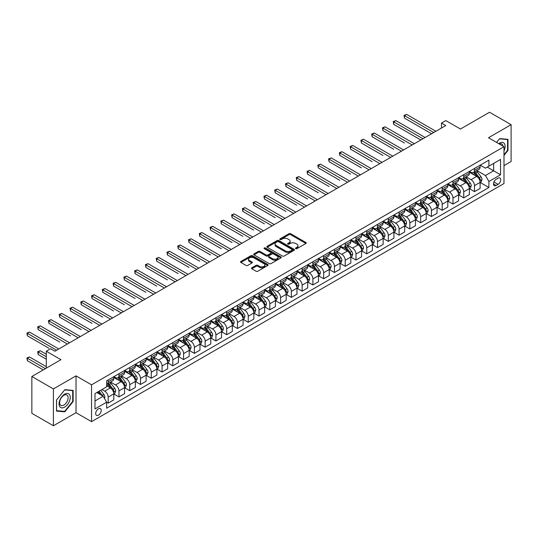 <?xml version="1.0" encoding="UTF-8"?>
<svg xmlns="http://www.w3.org/2000/svg" width="538" height="538" viewBox="0 0 538 538"><rect width="100%" height="100%" fill="white"/><g stroke="black" fill="none" stroke-linecap="round" stroke-linejoin="round"><path stroke-width="0.81" d="M295.725 248.664A0.841 0.484 0 0 0 296.909 248.664L305.9 243.472A1.197 0.693 0 0 0 306.25 242.981A1.197 0.693 0 0 0 305.9 242.497L290.668 233.7A1.197 0.693 0 0 0 288.973 233.7L279.989 238.892A0.841 0.484 0 0 0 279.74 239.235A0.841 0.484 0 0 0 279.989 239.578A0.841 0.484 0 0 0 281.172 239.578L282.336 238.906A3.827 2.213 0 0 1 287.749 238.906L289.02 239.639A3.827 2.213 0 0 1 290.137 241.199A3.827 2.213 0 0 1 289.02 242.759L287.857 243.432A0.841 0.484 0 0 0 287.608 243.775A0.841 0.484 0 0 0 287.857 244.118A0.841 0.484 0 0 0 289.041 244.118L290.204 243.445A3.827 2.213 0 0 1 295.618 243.445L296.889 244.178A3.827 2.213 0 0 1 298.005 245.745A3.827 2.213 0 0 1 296.889 247.305L295.725 247.978A0.841 0.484 0 0 0 295.476 248.321A0.841 0.484 0 0 0 295.725 248.664L295.725 247.978M98.441 415.181A3.9 2.253 120 0 0 100.989 411.745A3.9 2.253 120 0 0 100.391 408.618A3.9 2.253 120 0 0 98.441 408.813A3.9 2.253 120 0 0 95.892 412.249A3.9 2.253 120 0 0 96.49 415.376A3.9 2.253 120 0 0 98.441 415.181M251.831 267.796A1.197 0.693 0 0 0 251.481 268.287A1.197 0.693 0 0 0 251.831 268.771L256.108 271.239A1.197 0.693 0 0 0 257.796 271.239L267.783 265.476A1.197 0.693 0 0 0 268.132 264.985A1.197 0.693 0 0 0 267.783 264.501L252.551 255.705A1.197 0.693 0 0 0 250.863 255.705L240.876 261.468A1.197 0.693 0 0 0 240.526 261.959A1.197 0.693 0 0 0 240.876 262.45L246.041 265.429A1.197 0.693 0 0 0 247.729 265.429L252.006 262.961A1.197 0.693 0 0 0 252.356 262.47A1.197 0.693 0 0 0 252.006 261.986L249.444 260.506A3.201 1.849 0 0 1 248.509 259.202A3.201 1.849 0 0 1 250.479 257.494A3.201 1.849 0 0 1 253.97 257.89L263.997 263.681A3.201 1.849 0 0 1 264.931 264.985A3.201 1.849 0 0 1 262.954 266.693A3.201 1.849 0 0 1 259.471 266.297L257.796 265.328A1.197 0.693 0 0 0 256.108 265.328L251.831 267.796L251.831 268.771M503.992 165.617L511.1 161.508L511.1 124.681L489.553 112.24L460.461 129.039L445.807 120.579L441.496 123.067L445.807 125.556L54.916 351.233L50.606 348.745L46.295 351.233L46.295 368.153M53.403 388.934L53.403 425.76L76.033 412.693L76.033 375.867L53.403 388.934L31.856 376.492L60.949 359.693L46.295 351.233M76.033 375.867L91.547 384.825L503.992 146.706L503.992 183.532L91.547 421.651L91.547 384.825M511.1 124.681L488.477 137.748L503.992 146.706M282.416 256.048A1.197 0.693 0 0 0 284.111 256.048L294.098 250.284A1.197 0.693 0 0 0 294.447 249.793A1.197 0.693 0 0 0 294.098 249.309L278.866 240.513A1.197 0.693 0 0 0 277.171 240.513L267.191 246.276A1.197 0.693 0 0 0 266.841 246.767A1.197 0.693 0 0 0 267.191 247.258L282.416 256.048M264.609 248.838A0.841 0.484 0 0 1 265.456 248.959L265.456 247.964L280.937 256.902A1.197 0.693 0 0 1 281.287 257.393A1.197 0.693 0 0 1 280.937 257.884L270.957 263.647A1.197 0.693 0 0 1 269.262 263.647L254.03 254.851L254.03 253.875A1.197 0.693 0 0 0 253.68 254.366A1.197 0.693 0 0 0 254.03 254.851M254.03 253.875L258.307 251.407A1.197 0.693 0 0 1 259.995 251.407L266.175 254.972A1.197 0.693 0 0 0 267.863 254.972L270.701 253.337A1.197 0.693 0 0 0 271.051 252.847A1.197 0.693 0 0 0 270.701 252.362L264.272 248.65A0.841 0.484 0 0 1 264.024 248.307A0.841 0.484 0 0 1 264.541 247.857A0.841 0.484 0 0 1 265.456 247.964M53.403 425.76L31.856 413.319L31.856 376.492M498.04 178.206L496.144 179.302A3.779 2.179 120 0 0 493.676 182.631A3.779 2.179 120 0 0 494.254 185.657A3.779 2.179 120 0 0 496.144 185.469L498.04 184.379A3.779 2.179 120 0 0 500.508 181.044A3.779 2.179 120 0 0 499.93 178.017A3.779 2.179 120 0 0 498.04 178.206M480.239 165.139L485.458 168.152L488.907 166.161L488.907 160.142L106.632 380.843L106.632 386.869L94.997 393.587L94.997 408.914L106.632 402.195L106.632 408.214L488.907 187.513L488.907 181.488L485.458 175.516L476.883 170.573M488.907 166.161L500.542 159.443L500.542 174.769L488.907 181.488M76.033 412.693L91.547 421.651M441.496 123.067L441.496 128.044M487.267 167.11L493.649 170.788L493.649 163.424L500.542 159.443M485.458 175.516L493.649 170.788L500.542 174.769M94.997 400.951L103.182 396.224L96.806 392.538M106.632 402.242L108.185 403.137L108.185 397.118A4.876 2.818 -120 0 0 104.735 391.146L101.978 389.552M108.185 403.137L113.787 399.902L113.787 393.883A4.876 2.818 -120 0 0 110.337 387.911L106.632 385.773M113.915 394.011L118.959 396.916L118.959 390.897A4.876 2.818 -120 0 0 115.509 384.926L110.559 382.067M118.959 396.916L124.56 393.681L124.56 387.663A4.876 2.818 -120 0 0 121.111 381.691L113.787 377.461M124.688 387.79L129.732 390.696L129.732 384.677A4.876 2.818 -120 0 0 126.282 378.705L121.332 375.847M129.732 390.696L135.334 387.461L135.334 381.442A4.876 2.818 -120 0 0 131.884 375.47L124.56 371.24M135.462 381.57L140.505 384.475L140.505 378.456A4.876 2.818 -120 0 0 137.055 372.484L132.106 369.626M140.505 384.475L146.107 381.24L146.107 375.221A4.876 2.818 -120 0 0 142.657 369.25L135.334 365.02M146.235 375.349L151.279 378.254L151.279 372.235A4.876 2.818 -120 0 0 147.829 366.264L142.879 363.406M151.279 378.254L156.881 375.02L156.881 369.001A4.876 2.818 -120 0 0 153.431 363.029L146.107 358.799M157.009 369.129L162.052 372.034L162.052 366.015A4.876 2.818 -120 0 0 158.609 360.043L153.653 357.185M162.052 372.034L167.654 368.799L167.654 362.78A4.876 2.818 -120 0 0 164.211 356.808L156.881 352.578M167.789 362.908L172.826 365.813L172.826 359.794A4.876 2.818 -120 0 0 169.383 353.822L164.433 350.964M172.826 365.813L178.428 362.585L178.428 356.56A4.876 2.818 -120 0 0 174.984 350.588L167.654 346.358M178.562 356.687L183.599 359.599L183.599 353.574A4.876 2.818 -120 0 0 180.156 347.602L175.206 344.744M183.599 359.599L189.208 356.364L189.208 350.339A4.876 2.818 -120 0 0 185.758 344.367L178.428 340.137M189.336 350.467L194.379 353.379L194.379 347.353A4.876 2.818 -120 0 0 190.929 341.381L185.98 338.523M194.379 353.379L199.981 350.144L199.981 344.118A4.876 2.818 -120 0 0 196.531 338.146L189.208 333.916M200.109 344.246L205.153 347.158L205.153 341.132A4.876 2.818 -120 0 0 201.703 335.161L196.753 332.302M205.153 347.158L210.755 343.923L210.755 337.898A4.876 2.818 -120 0 0 207.305 331.926L199.981 327.696M210.883 338.025L215.926 340.937L215.926 334.912A4.876 2.818 -120 0 0 212.476 328.94L207.527 326.082M215.926 340.937L221.528 337.703L221.528 331.677A4.876 2.818 -120 0 0 218.078 325.705L210.755 321.475M221.656 331.805L226.7 334.717L226.7 328.691A4.876 2.818 -120 0 0 223.25 322.719L218.3 319.861M226.7 334.717L232.302 331.482L232.302 325.456A4.876 2.818 -120 0 0 228.852 319.485L221.528 315.255M232.429 325.584L237.473 328.496L237.473 322.47A4.876 2.818 -120 0 0 234.023 316.499L229.074 313.641M237.473 328.496L243.075 325.261L243.075 319.236A4.876 2.818 -120 0 0 239.632 313.264L232.302 309.034M243.203 319.364L248.247 322.275L248.247 316.25A4.876 2.818 -120 0 0 244.803 310.278L239.847 307.42M248.247 322.275L253.849 319.041L253.849 313.015A4.876 2.818 -120 0 0 250.405 307.043L243.075 302.813M253.983 313.143L259.02 316.055L259.02 310.029A4.876 2.818 -120 0 0 255.577 304.057L250.627 301.199M259.02 316.055L264.629 312.82L264.629 306.794A4.876 2.818 -120 0 0 261.179 300.823L253.849 296.593M264.757 306.922L269.8 309.834L269.8 303.809A4.876 2.818 -120 0 0 266.35 297.837L261.401 294.979M269.8 309.834L275.402 306.599L275.402 300.574A4.876 2.818 -120 0 0 271.952 294.602L264.629 290.372M275.53 300.702L280.574 303.614L280.574 297.588A4.876 2.818 -120 0 0 277.124 291.616L272.174 288.758M280.574 303.614L286.176 300.379L286.176 294.353A4.876 2.818 -120 0 0 282.726 288.381L275.402 284.151M286.303 294.481L291.347 297.393L291.347 291.367A4.876 2.818 -120 0 0 287.897 285.396L282.948 282.537M291.347 297.393L296.949 294.158L296.949 288.133A4.876 2.818 -120 0 0 293.499 282.161L286.176 277.931M297.077 288.26L302.121 291.172L302.121 285.147A4.876 2.818 -120 0 0 298.671 279.175L293.721 276.317M302.121 291.172L307.723 287.938L307.723 281.912A4.876 2.818 -120 0 0 304.273 275.94L296.949 271.71M307.85 282.04L312.894 284.952L312.894 278.926A4.876 2.818 -120 0 0 309.444 272.954L304.495 270.096M312.894 284.952L318.496 281.717L318.496 275.691A4.876 2.818 -120 0 0 315.053 269.72L307.723 265.49M318.624 275.819L323.668 278.731L323.668 272.705A4.876 2.818 -120 0 0 320.224 266.734L315.268 263.876M323.668 278.731L329.269 275.496L329.269 269.471A4.876 2.818 -120 0 0 325.826 263.499L318.496 259.269M329.404 269.599L334.441 272.51L334.441 266.485A4.876 2.818 -120 0 0 330.998 260.513L326.048 257.655M334.441 272.51L340.043 269.276L340.043 263.25A4.876 2.818 -120 0 0 336.6 257.278L329.269 253.048M340.177 263.378L345.221 266.29L345.221 260.264A4.876 2.818 -120 0 0 341.771 254.292L336.822 251.434M345.221 266.29L350.823 263.055L350.823 257.029A4.876 2.818 -120 0 0 347.373 251.058L340.043 246.828M350.951 257.157L355.995 260.069L355.995 254.044A4.876 2.818 -120 0 0 352.545 248.072L347.595 245.214M355.995 260.069L361.597 256.834L361.597 250.809A4.876 2.818 -120 0 0 358.147 244.837L350.823 240.607M361.724 250.937L366.768 253.849L366.768 247.823A4.876 2.818 -120 0 0 363.318 241.851L358.369 238.993M366.768 253.849L372.37 250.614L372.37 244.588A4.876 2.818 -120 0 0 368.92 238.616L361.597 234.386M372.498 244.716L377.541 247.628L377.541 241.602A4.876 2.818 -120 0 0 374.092 235.631L369.142 232.772M377.541 247.628L383.143 244.393L383.143 238.368A4.876 2.818 -120 0 0 379.694 232.396L372.37 228.166M383.271 238.495L388.315 241.407L388.315 235.382A4.876 2.818 -120 0 0 384.865 229.41L379.915 226.552M388.315 241.407L393.917 238.173L393.917 232.147A4.876 2.818 -120 0 0 390.467 226.175L383.143 221.945M394.045 232.275L399.088 235.187L399.088 229.161A4.876 2.818 -120 0 0 395.645 223.189L390.689 220.331M399.088 235.187L404.69 231.952L404.69 225.926A4.876 2.818 -120 0 0 401.247 219.955L393.917 215.725M404.825 226.054L409.862 228.966L409.862 222.94A4.876 2.818 -120 0 0 406.419 216.969L401.469 214.111M409.862 228.966L415.464 225.731L415.464 219.706A4.876 2.818 -120 0 0 412.021 213.734L404.69 209.504M415.598 219.834L420.635 222.745L420.635 216.72A4.876 2.818 -120 0 0 417.192 210.748L412.243 207.89M420.635 222.745L426.244 219.511L426.244 213.485A4.876 2.818 -120 0 0 422.794 207.513L415.464 203.283M426.372 213.613L431.415 216.525L431.415 210.499A4.876 2.818 -120 0 0 427.966 204.527L423.016 201.669M431.415 216.525L437.017 213.29L437.017 207.264A4.876 2.818 -120 0 0 433.567 201.293L426.244 197.063M437.145 207.392L442.189 210.304L442.189 204.279A4.876 2.818 -120 0 0 438.739 198.307L433.789 195.449M442.189 210.304L447.791 207.069L447.791 201.044A4.876 2.818 -120 0 0 444.341 195.072L437.017 190.842M447.919 201.172L452.962 204.084L452.962 198.058A4.876 2.818 -120 0 0 449.512 192.086L444.563 189.235M452.962 204.084L458.564 200.849L458.564 194.823A4.876 2.818 -120 0 0 455.114 188.858L447.791 184.628M458.692 194.951L463.736 197.863L463.736 191.844A4.876 2.818 -120 0 0 460.286 185.872L455.336 183.014M463.736 197.863L469.338 194.628L469.338 188.609A4.876 2.818 -120 0 0 465.888 182.638L458.564 178.408M469.466 188.73L474.509 191.642L474.509 185.623A4.876 2.818 -120 0 0 471.059 179.652L466.11 176.794M474.509 191.642L480.111 188.408L480.111 182.389A4.876 2.818 -120 0 0 476.668 176.417L469.338 172.187M469.466 171.36L471.059 172.281A4.876 2.818 -120 0 0 473.501 172.523A4.876 2.818 -120 0 0 474.509 170.29L474.509 168.455M458.692 177.58L460.286 178.502A4.876 2.818 -120 0 0 462.727 178.744A4.876 2.818 -120 0 0 463.736 176.511L463.736 174.675M447.919 183.801L449.512 184.722A4.876 2.818 -120 0 0 451.954 184.964A4.876 2.818 -120 0 0 452.962 182.732L452.962 180.889M437.145 190.022L438.739 190.943A4.876 2.818 -120 0 0 441.18 191.185A4.876 2.818 -120 0 0 442.189 188.952L442.189 187.11M426.372 196.242L427.966 197.164A4.876 2.818 -120 0 0 430.4 197.406A4.876 2.818 -120 0 0 431.415 195.173L431.415 193.33M415.598 202.463L417.192 203.384A4.876 2.818 -120 0 0 419.627 203.626A4.876 2.818 -120 0 0 420.635 201.394L420.635 199.551M404.825 208.683L406.419 209.605A4.876 2.818 -120 0 0 408.853 209.847A4.876 2.818 -120 0 0 409.862 207.614L409.862 205.772M394.045 214.904L395.645 215.825A4.876 2.818 -120 0 0 398.08 216.068A4.876 2.818 -120 0 0 399.088 213.835L399.088 211.992M383.271 221.125L384.865 222.046A4.876 2.818 -120 0 0 387.306 222.288A4.876 2.818 -120 0 0 388.315 220.055L388.315 218.213M372.498 227.345L374.092 228.267A4.876 2.818 -120 0 0 376.533 228.509A4.876 2.818 -120 0 0 377.541 226.276L377.541 224.433M361.724 233.566L363.318 234.487A4.876 2.818 -120 0 0 365.759 234.729A4.876 2.818 -120 0 0 366.768 232.497L366.768 230.654M350.951 239.787L352.545 240.708A4.876 2.818 -120 0 0 354.979 240.95A4.876 2.818 -120 0 0 355.995 238.717L355.995 236.875M340.177 246.007L341.771 246.929A4.876 2.818 -120 0 0 344.206 247.171A4.876 2.818 -120 0 0 345.221 244.938L345.221 243.095M329.404 252.228L330.998 253.149A4.876 2.818 -120 0 0 333.432 253.391A4.876 2.818 -120 0 0 334.441 251.159L334.441 249.316M318.624 258.448L320.224 259.37A4.876 2.818 -120 0 0 322.659 259.612A4.876 2.818 -120 0 0 323.668 257.379L323.668 255.537M307.85 264.669L309.444 265.59A4.876 2.818 -120 0 0 311.885 265.833A4.876 2.818 -120 0 0 312.894 263.6L312.894 261.757M297.077 270.89L298.671 271.811A4.876 2.818 -120 0 0 301.112 272.053A4.876 2.818 -120 0 0 302.121 269.82L302.121 267.978M286.303 277.11L287.897 278.032A4.876 2.818 -120 0 0 290.338 278.274A4.876 2.818 -120 0 0 291.347 276.041L291.347 274.198M275.53 283.331L277.124 284.252A4.876 2.818 -120 0 0 279.565 284.494A4.876 2.818 -120 0 0 280.574 282.262L280.574 280.419M264.757 289.552L266.35 290.473A4.876 2.818 -120 0 0 268.785 290.715A4.876 2.818 -120 0 0 269.8 288.482L269.8 286.64M253.983 295.772L255.577 296.694A4.876 2.818 -120 0 0 258.011 296.936A4.876 2.818 -120 0 0 259.02 294.703L259.02 292.86M243.203 301.993L244.803 302.914A4.876 2.818 -120 0 0 247.238 303.156A4.876 2.818 -120 0 0 248.247 300.924L248.247 299.081M232.429 308.213L234.023 309.135A4.876 2.818 -120 0 0 236.464 309.377A4.876 2.818 -120 0 0 237.473 307.144L237.473 305.302M221.656 314.434L223.25 315.355A4.876 2.818 -120 0 0 225.691 315.598A4.876 2.818 -120 0 0 226.7 313.365L226.7 311.522M210.883 320.655L212.476 321.576A4.876 2.818 -120 0 0 214.918 321.818A4.876 2.818 -120 0 0 215.926 319.585L215.926 317.743M200.109 326.875L201.703 327.797A4.876 2.818 -120 0 0 204.144 328.039A4.876 2.818 -120 0 0 205.153 325.806L205.153 323.963M189.336 333.096L190.929 334.017A4.876 2.818 -120 0 0 193.364 334.259A4.876 2.818 -120 0 0 194.379 332.027L194.379 330.184M178.562 339.317L180.156 340.238A4.876 2.818 -120 0 0 182.59 340.48A4.876 2.818 -120 0 0 183.599 338.247L183.599 336.405M167.789 345.537L169.383 346.459A4.876 2.818 -120 0 0 171.817 346.701A4.876 2.818 -120 0 0 172.826 344.468L172.826 342.625M157.009 351.758L158.609 352.679A4.876 2.818 -120 0 0 161.044 352.921A4.876 2.818 -120 0 0 162.052 350.689L162.052 348.846M146.235 357.978L147.829 358.9A4.876 2.818 -120 0 0 150.27 359.142A4.876 2.818 -120 0 0 151.279 356.909L151.279 355.067M135.462 364.199L137.055 365.12A4.876 2.818 -120 0 0 139.497 365.363A4.876 2.818 -120 0 0 140.505 363.13L140.505 361.287M124.688 370.42L126.282 371.341A4.876 2.818 -120 0 0 128.723 371.583A4.876 2.818 -120 0 0 129.732 369.35L129.732 367.508M113.915 376.64L115.509 377.562A4.876 2.818 -120 0 0 117.943 377.804A4.876 2.818 -120 0 0 118.959 375.571L118.959 373.728M480.239 182.51L488.907 187.513M473.501 172.523L479.102 169.288A4.876 2.818 -120 0 0 480.111 167.056L480.111 165.22M462.727 178.744L468.329 175.509A4.876 2.818 -120 0 0 469.338 173.276L469.338 171.44M451.954 184.964L457.556 181.73A4.876 2.818 -120 0 0 458.564 179.497L458.564 177.654M441.18 191.185L446.782 187.95A4.876 2.818 -120 0 0 447.791 185.718L447.791 183.875M430.4 197.406L436.009 194.171A4.876 2.818 -120 0 0 437.017 191.938L437.017 190.096M419.627 203.626L425.228 200.392A4.876 2.818 -120 0 0 426.244 198.159L426.244 196.316M408.853 209.847L414.455 206.612A4.876 2.818 -120 0 0 415.464 204.379L415.464 202.537M398.08 216.068L403.682 212.833A4.876 2.818 -120 0 0 404.69 210.6L404.69 208.757M387.306 222.288L392.908 219.053A4.876 2.818 -120 0 0 393.917 216.821L393.917 214.978M376.533 228.509L382.135 225.274A4.876 2.818 -120 0 0 383.143 223.041L383.143 221.199M365.759 234.729L371.361 231.495A4.876 2.818 -120 0 0 372.37 229.262L372.37 227.419M354.979 240.95L360.588 237.715A4.876 2.818 -120 0 0 361.597 235.483L361.597 233.64M344.206 247.171L349.808 243.936A4.876 2.818 -120 0 0 350.823 241.703L350.823 239.861M333.432 253.391L339.034 250.157A4.876 2.818 -120 0 0 340.043 247.924L340.043 246.081M322.659 259.612L328.261 256.377A4.876 2.818 -120 0 0 329.269 254.144L329.269 252.302M311.885 265.833L317.487 262.598A4.876 2.818 -120 0 0 318.496 260.365L318.496 258.522M301.112 272.053L306.714 268.818A4.876 2.818 -120 0 0 307.723 266.586L307.723 264.743M290.338 278.274L295.94 275.039A4.876 2.818 -120 0 0 296.949 272.806L296.949 270.964M279.565 284.494L285.167 281.26A4.876 2.818 -120 0 0 286.176 279.027L286.176 277.184M268.785 290.715L274.393 287.48A4.876 2.818 -120 0 0 275.402 285.248L275.402 283.405M258.011 296.936L263.613 293.701A4.876 2.818 -120 0 0 264.629 291.468L264.629 289.626M247.238 303.156L252.84 299.922A4.876 2.818 -120 0 0 253.849 297.689L253.849 295.846M236.464 309.377L242.066 306.142A4.876 2.818 -120 0 0 243.075 303.909L243.075 302.067M225.691 315.598L231.293 312.363A4.876 2.818 -120 0 0 232.302 310.13L232.302 308.287M214.918 321.818L220.519 318.583A4.876 2.818 -120 0 0 221.528 316.351L221.528 314.508M204.144 328.039L209.746 324.804A4.876 2.818 -120 0 0 210.755 322.571L210.755 320.729M193.364 334.259L198.973 331.025A4.876 2.818 -120 0 0 199.981 328.792L199.981 326.949M182.59 340.48L188.192 337.245A4.876 2.818 -120 0 0 189.208 335.013L189.208 333.17M171.817 346.701L177.419 343.466A4.876 2.818 -120 0 0 178.428 341.233L178.428 339.391M161.044 352.921L166.645 349.687A4.876 2.818 -120 0 0 167.654 347.454L167.654 345.611M150.27 359.142L155.872 355.907A4.876 2.818 -120 0 0 156.881 353.674L156.881 351.832M139.497 365.363L145.099 362.128A4.876 2.818 -120 0 0 146.107 359.895L146.107 358.052M128.723 371.583L134.325 368.348A4.876 2.818 -120 0 0 135.334 366.116L135.334 364.273M117.943 377.804L123.552 374.569A4.876 2.818 -120 0 0 124.56 372.336L124.56 370.494M106.632 384.219A4.876 2.818 -120 0 0 107.17 384.024L112.772 380.79A4.876 2.818 -120 0 0 113.787 378.557L113.787 376.714M107.17 384.024A4.876 2.818 -120 0 0 108.185 381.792L108.185 379.949M103.182 396.224L106.632 402.195M503.992 155.421L508 150.432L508 139.342L499.681 138.602L496.594 142.436L499.506 138.844L507.563 139.564L507.563 150.31L503.992 154.762M56.51 411.099L64.829 411.839L73.141 401.496L73.141 390.406L64.829 389.66L56.51 400.01L56.51 411.099M507.563 150.183L508 150.432M72.711 401.247L73.141 401.496M63.948 411.335L64.829 411.839M296.055 248.778L296.889 248.3A3.827 2.213 0 0 0 298.005 246.74L298.005 245.745M290.137 241.199L290.137 242.194A3.827 2.213 0 0 1 289.02 243.754L288.186 244.239M305.9 242.497L305.9 243.472L290.668 234.696A1.197 0.693 0 0 0 288.973 234.696L280.318 239.692M294.078 250.291L278.866 241.508A1.197 0.693 0 0 0 277.171 241.508L267.204 247.265M291.979 250.136A0.841 0.484 0 0 0 292.221 249.793A0.841 0.484 0 0 0 291.979 249.457L278.61 241.737A0.841 0.484 0 0 0 277.426 241.737L276.202 242.443A3.827 2.213 0 0 0 275.079 244.01A3.827 2.213 0 0 0 276.202 245.57L285.335 250.849A3.827 2.213 0 0 0 290.755 250.849L291.979 250.136L291.979 251.132A0.841 0.484 0 0 0 292.221 250.789L292.221 249.793M275.079 244.01L275.079 245.005A3.827 2.213 0 0 0 276.202 246.565L276.202 245.57M291.979 251.132L290.755 251.845A3.827 2.213 0 0 1 285.335 251.845L276.202 246.565M254.05 254.864L258.307 252.403L258.307 251.407M271.051 252.847L271.051 253.842A1.197 0.693 0 0 1 270.701 254.333L267.863 255.967A1.197 0.693 0 0 1 266.175 255.967L259.995 252.403A1.197 0.693 0 0 0 258.307 252.403M265.456 248.959L280.923 257.89M272.584 258.677A3.201 1.849 0 0 0 276.075 259.074A3.201 1.849 0 0 0 278.045 257.366A3.201 1.849 0 0 0 277.11 256.061L273.58 254.023A1.197 0.693 0 0 0 271.885 254.023L269.054 255.658A1.197 0.693 0 0 0 268.697 256.149A1.197 0.693 0 0 0 269.054 256.633L272.584 258.677L272.584 259.672A3.201 1.849 0 0 0 276.075 260.069A3.201 1.849 0 0 0 278.045 258.361L278.045 257.366M268.697 256.149L268.697 257.144A1.197 0.693 0 0 0 269.054 257.628L269.054 256.633M272.584 259.672L269.054 257.628M264.931 264.985L264.931 265.98A3.201 1.849 0 0 1 262.954 267.689A3.201 1.849 0 0 1 259.471 267.292L257.796 266.323A1.197 0.693 0 0 0 256.108 266.323L251.851 268.785M248.509 259.202L248.509 260.197A3.201 1.849 0 0 0 249.444 261.502L249.444 260.506M251.986 262.968L249.444 261.502M267.769 265.483L252.551 256.7A1.197 0.693 0 0 0 250.863 256.7L240.896 262.457L240.876 261.468M480.111 182.584L481.147 181.985L482.008 179.497A3.228 1.863 -120 0 0 480.979 176.746L477.455 172.046A9.328 5.387 -120 0 0 476.439 170.828M472.936 174.258A9.328 5.387 -120 0 0 471.026 172.261M479.815 180.607L480.266 179.638A3.228 1.863 -120 0 0 479.338 177.695L475.821 172.994A9.328 5.387 -120 0 0 474.798 171.777M473.931 172.274A7.74 4.472 60 0 1 475.202 173.72L478.181 177.695M404.475 143L382.928 130.559L382.928 128.071L385.08 126.827L414.347 143.72M473.77 172.368A9.328 5.387 60 0 1 474.785 173.592L477.125 176.713M433.742 132.523L404.475 115.63L406.634 114.386L435.894 131.279M431.584 133.767L404.475 118.118L404.475 115.63L404.004 115.354L406.634 114.386M404.475 118.118L404.004 115.354M469.338 188.804L470.373 188.206L471.234 185.718A3.228 1.863 -120 0 0 470.205 182.967L466.681 178.266A9.328 5.387 -120 0 0 465.666 177.049M462.162 180.479A9.328 5.387 -120 0 0 460.252 178.481M469.042 186.827L469.492 185.859A3.228 1.863 -120 0 0 468.564 183.915L465.047 179.215A9.328 5.387 -120 0 0 464.025 177.997M463.157 178.495A7.74 4.472 60 0 1 464.428 179.941L467.408 183.915M393.702 149.221L372.155 136.773L372.155 134.285L374.307 133.047L403.574 149.941M462.989 178.589A9.328 5.387 60 0 1 464.012 179.813L466.352 182.933M458.564 195.025L459.6 194.426L460.461 191.938A3.228 1.863 -120 0 0 459.432 189.188L455.908 184.487A9.328 5.387 -120 0 0 454.892 183.27M451.389 186.699A9.328 5.387 -120 0 0 449.479 184.702M458.268 193.048L458.719 192.079A3.228 1.863 -120 0 0 457.791 190.136L454.267 185.435A9.328 5.387 -120 0 0 453.252 184.218M452.384 184.716A7.74 4.472 60 0 1 453.655 186.161L456.634 190.136M382.928 155.442L361.381 142.994L361.381 140.505L363.533 139.261L392.801 156.161M452.216 184.81A9.328 5.387 60 0 1 453.238 186.034L455.578 189.154M447.791 201.246L448.826 200.647L449.687 198.159A3.228 1.863 -120 0 0 448.652 195.408L445.134 190.708A9.328 5.387 -120 0 0 444.112 189.49M440.615 192.92A9.328 5.387 -120 0 0 438.705 190.923M447.495 199.268L447.939 198.3A3.228 1.863 -120 0 0 447.017 196.357L443.494 191.656A9.328 5.387 -120 0 0 442.478 190.439M441.611 190.936A7.74 4.472 60 0 1 442.882 192.382L445.861 196.357M372.155 161.656L350.608 149.214L350.608 146.726L352.76 145.482L382.02 162.382M441.442 191.03A9.328 5.387 60 0 1 442.458 192.254L444.805 195.375M422.969 138.743L393.702 121.85L395.86 120.606L425.121 137.499M420.81 139.988L393.702 124.339L393.702 121.85L393.231 121.575L395.86 120.606M393.702 124.339L393.231 121.575M412.189 144.964L382.451 127.795L385.08 126.827M382.928 130.559L382.451 127.795M401.415 151.185L371.677 134.016L374.307 133.047M372.155 136.773L371.677 134.016M437.017 207.466L438.053 206.868L438.914 204.379A3.228 1.863 -120 0 0 437.878 201.629L434.361 196.928A9.328 5.387 -120 0 0 433.339 195.711M429.835 199.141A9.328 5.387 -120 0 0 427.932 197.143M436.721 205.489L437.165 204.521A3.228 1.863 -120 0 0 436.244 202.577L432.72 197.876A9.328 5.387 -120 0 0 431.705 196.659M430.837 197.157A7.74 4.472 60 0 1 432.108 198.603L435.087 202.577M361.381 167.876L339.828 155.435L339.828 152.947L341.986 151.703L371.247 168.602M430.669 197.251A9.328 5.387 60 0 1 431.684 198.475L434.025 201.595M390.642 157.405L360.904 140.236L363.533 139.261M361.381 142.994L360.904 140.236M503.992 150.882A7.922 4.573 120 0 0 504.362 143.552A7.922 4.573 120 0 0 498.706 143.653M502.929 146.094A5.999 3.463 120 0 0 502.398 144.567A5.999 3.463 120 0 0 501.719 143.942A5.999 3.463 120 0 0 499.251 143.969M507.031 139.255L507.563 139.564M64.654 394.179A7.922 4.573 120 0 0 59.052 403.883A7.922 4.573 120 0 0 64.654 407.118A7.922 4.573 120 0 0 70.256 397.414A7.922 4.573 120 0 0 64.654 394.179M63.867 395.302A5.999 3.463 120 0 0 59.947 400.588A5.999 3.463 120 0 0 60.868 405.39A5.999 3.463 120 0 0 63.867 405.094A5.999 3.463 120 0 0 67.788 399.808A5.999 3.463 120 0 0 66.867 395A5.999 3.463 120 0 0 63.867 395.302M72.711 401.368L64.654 411.395L56.591 410.676L56.591 399.929L64.654 389.909L72.711 390.628L72.711 401.368M72.179 390.319L72.711 390.628M426.244 213.687L427.273 213.088L428.134 210.6A3.228 1.863 -120 0 0 427.105 207.85L423.588 203.149A9.328 5.387 -120 0 0 422.565 201.932M419.062 205.361A9.328 5.387 -120 0 0 417.152 203.364M425.948 211.71L426.392 210.741A3.228 1.863 -120 0 0 425.471 208.798L421.947 204.097A9.328 5.387 -120 0 0 420.931 202.88M420.064 203.377A7.74 4.472 60 0 1 421.335 204.823L424.314 208.798M350.608 174.097L329.054 161.656L329.054 159.167L331.213 157.923L360.473 174.823M419.896 203.472A9.328 5.387 60 0 1 420.911 204.696L423.251 207.816M415.464 219.907L416.499 219.309L417.36 216.821A3.228 1.863 -120 0 0 416.331 214.07L412.807 209.369A9.328 5.387 -120 0 0 411.792 208.152M408.288 211.582A9.328 5.387 -120 0 0 406.378 209.585M415.175 217.93L415.618 216.962A3.228 1.863 -120 0 0 414.697 215.018L411.173 210.318A9.328 5.387 -120 0 0 410.158 209.094M409.29 209.598A7.74 4.472 60 0 1 410.555 211.044L413.54 215.018M339.828 180.317L318.281 167.876L318.281 165.388L320.44 164.144L349.7 181.044M409.122 209.692A9.328 5.387 60 0 1 410.138 210.909L412.478 214.037M404.69 226.128L405.726 225.53L406.587 223.041A3.228 1.863 -120 0 0 405.558 220.291L402.034 215.59A9.328 5.387 -120 0 0 401.018 214.373M397.515 217.803A9.328 5.387 -120 0 0 395.605 215.805M404.401 224.151L404.845 223.183A3.228 1.863 -120 0 0 403.917 221.239L400.4 216.538A9.328 5.387 -120 0 0 399.378 215.314M398.51 215.819A7.74 4.472 60 0 1 399.781 217.265L402.76 221.239M329.054 186.538L307.507 174.097L307.507 171.609L309.659 170.364L338.927 187.264M398.349 215.913A9.328 5.387 60 0 1 399.364 217.13L401.704 220.257M393.917 232.349L394.953 231.75L395.813 229.262A3.228 1.863 -120 0 0 394.784 226.511L391.26 221.811A9.328 5.387 -120 0 0 390.245 220.593M386.741 224.023A9.328 5.387 -120 0 0 384.831 222.026M393.621 230.372L394.072 229.403A3.228 1.863 -120 0 0 393.144 227.46L389.626 222.759A9.328 5.387 -120 0 0 388.604 221.535M387.737 222.039A7.74 4.472 60 0 1 389.008 223.485L391.987 227.46M318.281 192.759L296.734 180.317L296.734 177.829L298.886 176.585L328.153 193.485M387.568 222.133A9.328 5.387 60 0 1 388.591 223.351L390.931 226.478M383.143 238.569L384.179 237.971L385.04 235.483A3.228 1.863 -120 0 0 384.011 232.732L380.487 228.031A9.328 5.387 -120 0 0 379.472 226.814M375.968 230.244A9.328 5.387 -120 0 0 374.058 228.246M382.848 236.592L383.298 235.624A3.228 1.863 -120 0 0 382.37 233.68L378.846 228.98A9.328 5.387 -120 0 0 377.831 227.756M376.963 228.26A7.74 4.472 60 0 1 378.234 229.706L381.213 233.68M307.507 198.979L285.96 186.538L285.96 184.05L288.112 182.806L317.38 199.706M376.795 228.354A9.328 5.387 60 0 1 377.817 229.571L380.158 232.698M379.868 163.626L350.13 146.457L352.76 145.482M350.608 149.214L350.13 146.457M369.095 169.847L339.357 152.678L341.986 151.703M339.828 155.435L339.357 152.678M358.321 176.067L328.584 158.898L331.213 157.923M329.054 161.656L328.584 158.898M347.548 182.288L317.81 165.119L320.44 164.144M318.281 167.876L317.81 165.119M336.768 188.508L307.037 171.34L309.659 170.364M307.507 174.097L307.037 171.34M372.37 244.79L373.406 244.191L374.266 241.703A3.228 1.863 -120 0 0 373.238 238.953L369.714 234.252A9.328 5.387 -120 0 0 368.698 233.035M365.194 236.464A9.328 5.387 -120 0 0 363.285 234.467M372.074 242.813L372.518 241.844A3.228 1.863 -120 0 0 371.597 239.901L368.073 235.2A9.328 5.387 -120 0 0 367.057 233.976M366.19 234.481A7.74 4.472 60 0 1 367.461 235.926L370.44 239.901M296.734 205.2L275.187 192.759L275.187 190.27L277.339 189.026L306.599 205.926M366.022 234.575A9.328 5.387 60 0 1 367.037 235.792L369.384 238.919M325.994 194.729L296.256 177.56L298.886 176.585M296.734 180.317L296.256 177.56M361.597 251.011L362.632 250.412L363.493 247.924A3.228 1.863 -120 0 0 362.457 245.173L358.94 240.473A9.328 5.387 -120 0 0 357.918 239.255M354.421 242.685A9.328 5.387 -120 0 0 352.511 240.688M361.301 249.033L361.744 248.065A3.228 1.863 -120 0 0 360.823 246.122L357.299 241.421A9.328 5.387 -120 0 0 356.284 240.197M355.416 240.701A7.74 4.472 60 0 1 356.687 242.147L359.666 246.122M285.96 211.421L264.407 198.979L264.407 196.491L266.566 195.247L295.826 212.147M355.248 240.795A9.328 5.387 60 0 1 356.264 242.013L358.611 245.14M315.221 200.95L285.483 183.781L288.112 182.806M285.96 186.538L285.483 183.781M350.823 257.231L351.852 256.633L352.72 254.144A3.228 1.863 -120 0 0 351.684 251.394L348.167 246.693A9.328 5.387 -120 0 0 347.145 245.476M343.641 248.906A9.328 5.387 -120 0 0 341.738 246.908M350.527 255.254L350.971 254.286A3.228 1.863 -120 0 0 350.05 252.342L346.526 247.641A9.328 5.387 -120 0 0 345.51 246.417M344.643 246.922A7.74 4.472 60 0 1 345.914 248.368L348.893 252.342M275.187 217.641L253.633 205.2L253.633 202.712L255.792 201.468L285.053 218.367M344.475 247.016A9.328 5.387 60 0 1 345.49 248.233L347.83 251.36M304.447 207.17L274.71 190.001L277.339 189.026M275.187 192.759L274.71 190.001M340.043 263.452L341.079 262.853L341.939 260.365A3.228 1.863 -120 0 0 340.91 257.615L337.387 252.914A9.328 5.387 -120 0 0 336.371 251.697M332.867 255.126A9.328 5.387 -120 0 0 330.957 253.129M339.754 261.475L340.198 260.506A3.228 1.863 -120 0 0 339.276 258.563L335.752 253.862A9.328 5.387 -120 0 0 334.737 252.638M333.869 253.142A7.74 4.472 60 0 1 335.134 254.588L338.12 258.563M264.407 223.862L242.86 211.421L242.86 208.932L245.019 207.688L274.279 224.588M333.701 253.237A9.328 5.387 60 0 1 334.717 254.454L337.057 257.581M293.674 213.391L263.936 196.222L266.566 195.247M264.407 198.979L263.936 196.222M329.269 269.673L330.305 269.074L331.166 266.586A3.228 1.863 -120 0 0 330.137 263.835L326.613 259.134A9.328 5.387 -120 0 0 325.598 257.917M322.094 261.347A9.328 5.387 -120 0 0 320.184 259.35M328.98 267.695L329.424 266.727A3.228 1.863 -120 0 0 328.496 264.783L324.979 260.083A9.328 5.387 -120 0 0 323.957 258.859M323.089 259.363A7.74 4.472 60 0 1 324.36 260.809L327.346 264.783M253.633 230.082L232.086 217.641L232.086 215.153L234.245 213.909L263.506 230.809M322.928 259.457A9.328 5.387 60 0 1 323.943 260.674L326.284 263.802M282.901 219.612L253.163 202.443L255.792 201.468M253.633 205.2L253.163 202.443M318.496 275.893L319.532 275.295L320.392 272.806A3.228 1.863 -120 0 0 319.364 270.056L315.84 265.355A9.328 5.387 -120 0 0 314.824 264.138M311.32 267.568A9.328 5.387 -120 0 0 309.411 265.57M318.2 273.916L318.651 272.948A3.228 1.863 -120 0 0 317.723 271.004L314.205 266.303A9.328 5.387 -120 0 0 313.183 265.079M312.316 265.584A7.74 4.472 60 0 1 313.587 267.03L316.566 271.004M242.86 236.303L221.313 223.862L221.313 221.374L223.465 220.129L252.732 237.029M312.154 265.678A9.328 5.387 60 0 1 313.17 266.895L315.51 270.022M272.127 225.832L242.389 208.663L245.019 207.688M242.86 211.421L242.389 208.663M307.723 282.114L308.758 281.515L309.619 279.027A3.228 1.863 -120 0 0 308.59 276.276L305.066 271.576A9.328 5.387 -120 0 0 304.051 270.358M300.547 273.788A9.328 5.387 -120 0 0 298.637 271.791M307.427 280.137L307.877 279.168A3.228 1.863 -120 0 0 306.949 277.225L303.425 272.524A9.328 5.387 -120 0 0 302.41 271.3M301.542 271.804A7.74 4.472 60 0 1 302.813 273.25L305.792 277.225M232.086 242.524L210.54 230.082L210.54 227.594L212.692 226.35L241.959 243.25M301.374 271.898A9.328 5.387 60 0 1 302.396 273.116L304.737 276.243M296.949 288.334L297.985 287.736L298.846 285.248A3.228 1.863 -120 0 0 297.817 282.497L294.293 277.796A9.328 5.387 -120 0 0 293.277 276.579M289.774 280.009A9.328 5.387 -120 0 0 287.864 278.011M296.653 286.357L297.104 285.389A3.228 1.863 -120 0 0 296.176 283.445L292.652 278.745A9.328 5.387 -120 0 0 291.636 277.521M290.769 278.025A7.74 4.472 60 0 1 292.04 279.471L295.019 283.445M221.313 248.744L199.766 236.303L199.766 233.815L201.918 232.571L231.179 249.471M290.601 278.119A9.328 5.387 60 0 1 291.623 279.336L293.963 282.463M286.176 294.555L287.211 293.956L288.072 291.468A3.228 1.863 -120 0 0 287.036 288.718L283.519 284.017A9.328 5.387 -120 0 0 282.497 282.8M279 286.229A9.328 5.387 -120 0 0 277.09 284.232M285.88 292.578L286.324 291.609A3.228 1.863 -120 0 0 285.402 289.666L281.878 284.965A9.328 5.387 -120 0 0 280.863 283.741M279.995 284.246A7.74 4.472 60 0 1 281.266 285.691L284.246 289.666M210.54 254.965L188.993 242.524L188.993 240.035L191.145 238.791L220.405 255.684M279.827 284.34A9.328 5.387 60 0 1 280.843 285.557L283.19 288.684M275.402 300.776L276.431 300.177L277.299 297.689A3.228 1.863 -120 0 0 276.263 294.938L272.746 290.238A9.328 5.387 -120 0 0 271.724 289.02M268.22 292.45A9.328 5.387 -120 0 0 266.317 290.453M275.106 298.798L275.55 297.823A3.228 1.863 -120 0 0 274.629 295.887L271.105 291.186A9.328 5.387 -120 0 0 270.089 289.962M269.222 290.466A7.74 4.472 60 0 1 270.493 291.912L273.472 295.887M199.766 261.186L178.213 248.744L178.213 246.256L180.371 245.012L209.632 261.905M269.054 290.56A9.328 5.387 60 0 1 270.069 291.778L272.41 294.905M264.629 306.996L265.658 306.398L266.518 303.909A3.228 1.863 -120 0 0 265.49 301.159L261.966 296.458A9.328 5.387 -120 0 0 260.95 295.241M257.446 298.671A9.328 5.387 -120 0 0 255.537 296.673M264.333 305.019L264.777 304.044A3.228 1.863 -120 0 0 263.855 302.107L260.331 297.4A9.328 5.387 -120 0 0 259.316 296.182M258.448 296.687A7.74 4.472 60 0 1 259.719 298.133L262.699 302.107M188.993 267.406L167.439 254.965L167.439 252.477L169.598 251.233L198.858 268.126M258.28 296.781A9.328 5.387 60 0 1 259.296 297.998L261.636 301.125M253.849 313.217L254.884 312.618L255.745 310.13A3.228 1.863 -120 0 0 254.716 307.38L251.192 302.679A9.328 5.387 -120 0 0 250.177 301.462M246.673 304.891A9.328 5.387 -120 0 0 244.763 302.894M253.559 311.24L254.003 310.265A3.228 1.863 -120 0 0 253.082 308.328L249.558 303.62A9.328 5.387 -120 0 0 248.543 302.403M247.668 302.907A7.74 4.472 60 0 1 248.939 304.353L251.925 308.328M178.213 273.627L156.666 261.186L156.666 258.697L158.824 257.453L188.085 274.346M247.507 303.002A9.328 5.387 60 0 1 248.522 304.219L250.863 307.346M243.075 319.438L244.111 318.839L244.972 316.351A3.228 1.863 -120 0 0 243.943 313.6L240.419 308.899A9.328 5.387 -120 0 0 239.403 307.682M235.9 311.112A9.328 5.387 -120 0 0 233.99 309.115M242.779 317.46L243.23 316.485A3.228 1.863 -120 0 0 242.302 314.548L238.785 309.841A9.328 5.387 -120 0 0 237.762 308.624M236.895 309.128A7.74 4.472 60 0 1 238.166 310.574L241.145 314.548M167.439 279.847L145.892 267.406L145.892 264.918L148.044 263.674L177.311 280.567M236.733 309.222A9.328 5.387 60 0 1 237.749 310.439L240.089 313.567M232.302 325.658L233.337 325.06L234.198 322.571A3.228 1.863 -120 0 0 233.169 319.821L229.645 315.12A9.328 5.387 -120 0 0 228.63 313.903M225.126 317.333A9.328 5.387 -120 0 0 223.216 315.335M232.006 323.681L232.456 322.706A3.228 1.863 -120 0 0 231.528 320.769L228.011 316.062A9.328 5.387 -120 0 0 226.989 314.844M226.121 315.349A7.74 4.472 60 0 1 227.392 316.795L230.372 320.769M156.666 286.068L135.119 273.627L135.119 271.139L137.271 269.894L166.538 286.788M225.953 315.443A9.328 5.387 60 0 1 226.975 316.66L229.316 319.787M221.528 331.879L222.564 331.28L223.425 328.792A3.228 1.863 -120 0 0 222.396 326.041L218.872 321.341A9.328 5.387 -120 0 0 217.856 320.123M214.353 323.553A9.328 5.387 -120 0 0 212.443 321.556M221.232 329.902L221.683 328.926A3.228 1.863 -120 0 0 220.755 326.99L217.231 322.282A9.328 5.387 -120 0 0 216.215 321.065M215.348 321.569A7.74 4.472 60 0 1 216.619 323.015L219.598 326.99M145.892 292.289L124.345 279.847L124.345 277.359L126.497 276.115L155.764 293.008M215.18 321.663A9.328 5.387 60 0 1 216.202 322.881L218.542 326.008M210.755 338.099L211.79 337.501L212.651 335.013A3.228 1.863 -120 0 0 211.616 332.262L208.098 327.561A9.328 5.387 -120 0 0 207.076 326.344M203.579 329.774A9.328 5.387 -120 0 0 201.669 327.776M210.459 336.122L210.903 335.147A3.228 1.863 -120 0 0 209.981 333.21L206.457 328.503A9.328 5.387 -120 0 0 205.442 327.286M204.575 327.79A7.74 4.472 60 0 1 205.846 329.236L208.825 333.21M135.119 298.509L113.572 286.068L113.572 283.58L115.724 282.336L144.984 299.229M204.406 327.884A9.328 5.387 60 0 1 205.422 329.101L207.769 332.228M199.981 344.32L201.017 343.721L201.878 341.233A3.228 1.863 -120 0 0 200.842 338.483L197.325 333.782A9.328 5.387 -120 0 0 196.303 332.565M192.806 335.994A9.328 5.387 -120 0 0 190.896 333.997M199.685 342.343L200.129 341.368A3.228 1.863 -120 0 0 199.208 339.424L195.684 334.723A9.328 5.387 -120 0 0 194.669 333.506M193.801 334.011A7.74 4.472 60 0 1 195.072 335.45L198.051 339.431M124.345 304.73L102.792 292.289L102.792 289.8L104.95 288.556L134.211 305.45M193.633 334.105A9.328 5.387 60 0 1 194.648 335.322L196.989 338.449M189.208 350.541L190.237 349.942L191.098 347.454A3.228 1.863 -120 0 0 190.069 344.703L186.551 340.003A9.328 5.387 -120 0 0 185.529 338.785M182.026 342.215A9.328 5.387 -120 0 0 180.116 340.218M188.912 348.563L189.356 347.588A3.228 1.863 -120 0 0 188.434 345.645L184.911 340.944A9.328 5.387 -120 0 0 183.895 339.727M183.028 340.231A7.74 4.472 60 0 1 184.299 341.67L187.278 345.652M113.572 310.951L92.018 298.509L92.018 296.021L94.177 294.777L123.437 311.67M182.859 340.325A9.328 5.387 60 0 1 183.875 341.543L186.215 344.67M178.428 356.761L179.463 356.163L180.324 353.674A3.228 1.863 -120 0 0 179.295 350.924L175.771 346.223A9.328 5.387 -120 0 0 174.756 345.006M171.252 348.436A9.328 5.387 -120 0 0 169.342 346.438M178.139 354.784L178.582 353.809A3.228 1.863 -120 0 0 177.661 351.865L174.137 347.165A9.328 5.387 -120 0 0 173.122 345.947M172.254 346.452A7.74 4.472 60 0 1 173.518 347.891L176.504 351.872M102.792 317.171L81.245 304.73L81.245 302.242L83.403 300.998L112.664 317.891M172.086 346.546A9.328 5.387 60 0 1 173.101 347.763L175.442 350.89M167.654 362.982L168.69 362.383L169.551 359.895A3.228 1.863 -120 0 0 168.522 357.145L164.998 352.444A9.328 5.387 -120 0 0 163.982 351.227M160.479 354.656A9.328 5.387 -120 0 0 158.569 352.659M167.365 360.998L167.809 360.03A3.228 1.863 -120 0 0 166.881 358.086L163.364 353.385A9.328 5.387 -120 0 0 162.341 352.168M161.474 352.672A7.74 4.472 60 0 1 162.745 354.112L165.731 358.093M92.018 323.392L70.471 310.951L70.471 308.462L72.623 307.218L101.89 324.111M161.313 352.767A9.328 5.387 60 0 1 162.328 353.984L164.668 357.111M156.881 369.202L157.916 368.604L158.777 366.116A3.228 1.863 -120 0 0 157.748 363.365L154.224 358.664A9.328 5.387 -120 0 0 153.209 357.447M149.705 360.877A9.328 5.387 -120 0 0 147.795 358.88M156.585 367.219L157.035 366.25A3.228 1.863 -120 0 0 156.107 364.307L152.59 359.606A9.328 5.387 -120 0 0 151.568 358.389M150.701 358.893A7.74 4.472 60 0 1 151.972 360.332L154.951 364.313M81.245 329.612L59.698 317.171L59.698 314.683L61.85 313.439L91.117 330.332M150.532 358.987A9.328 5.387 60 0 1 151.555 360.204L153.895 363.332M146.107 375.423L147.143 374.825L148.004 372.336A3.228 1.863 -120 0 0 146.975 369.586L143.451 364.885A9.328 5.387 -120 0 0 142.436 363.668M138.932 367.098A9.328 5.387 -120 0 0 137.022 365.1M145.811 373.439L146.262 372.471A3.228 1.863 -120 0 0 145.334 370.527L141.81 365.827A9.328 5.387 -120 0 0 140.795 364.609M139.927 365.114A7.74 4.472 60 0 1 141.198 366.553L144.177 370.534M70.471 335.833L48.924 323.392L48.924 320.904L51.076 319.659L80.344 336.553M139.759 365.208A9.328 5.387 60 0 1 140.781 366.425L143.121 369.552M135.334 381.644L136.37 381.045L137.23 378.557A3.228 1.863 -120 0 0 136.201 375.806L132.678 371.106A9.328 5.387 -120 0 0 131.662 369.888M128.158 373.318A9.328 5.387 -120 0 0 126.248 371.321M135.038 379.66L135.489 378.691A3.228 1.863 -120 0 0 134.561 376.748L131.037 372.047A9.328 5.387 -120 0 0 130.021 370.83M129.154 371.334A7.74 4.472 60 0 1 130.425 372.773L133.404 376.755M59.698 342.054L38.151 329.612L38.151 327.124L40.303 325.88L69.563 342.773M128.986 371.428A9.328 5.387 60 0 1 130.008 372.646L132.348 375.773M124.56 387.864L125.596 387.266L126.457 384.778A3.228 1.863 -120 0 0 125.421 382.027L121.904 377.326A9.328 5.387 -120 0 0 120.882 376.102M117.385 379.539A9.328 5.387 -120 0 0 115.475 377.541M124.265 385.88L124.708 384.912A3.228 1.863 -120 0 0 123.787 382.969L120.263 378.268A9.328 5.387 -120 0 0 119.248 377.051M118.38 377.555A7.74 4.472 60 0 1 119.651 378.994L122.63 382.975M48.924 348.274L27.371 335.833L27.371 333.345L29.529 332.101L58.79 348.994M118.212 377.649A9.328 5.387 60 0 1 119.228 378.866L121.575 381.993M261.347 232.053L231.616 214.884L234.245 213.909M232.086 217.641L231.616 214.884M250.574 238.273L220.836 221.105L223.465 220.129M221.313 223.862L220.836 221.105M239.8 244.494L210.062 227.325L212.692 226.35M210.54 230.082L210.062 227.325M229.027 250.715L199.289 233.546L201.918 232.571M199.766 236.303L199.289 233.546M218.253 256.929L188.515 239.766L191.145 238.791M188.993 242.524L188.515 239.766M207.48 263.149L177.742 245.987L180.371 245.012M178.213 248.744L177.742 245.987M196.706 269.37L166.968 252.208L169.598 251.233M167.439 254.965L166.968 252.208M185.933 275.591L156.195 258.422L158.824 257.453M156.666 261.186L156.195 258.422M175.153 281.811L145.415 264.642L148.044 263.674M145.892 267.406L145.415 264.642M164.379 288.032L134.641 270.863L137.271 269.894M135.119 273.627L134.641 270.863M153.606 294.252L123.868 277.083L126.497 276.115M124.345 279.847L123.868 277.083M142.832 300.473L113.094 283.304L115.724 282.336M113.572 286.068L113.094 283.304M132.059 306.694L102.321 289.525L104.95 288.556M102.792 292.289L102.321 289.525M121.285 312.914L91.547 295.745L94.177 294.777M92.018 298.509L91.547 295.745M110.512 319.135L80.774 301.966L83.403 300.998M81.245 304.73L80.774 301.966M99.732 325.356L70.001 308.187L72.623 307.218M70.471 310.951L70.001 308.187M88.958 331.576L59.22 314.407L61.85 313.439M59.698 317.171L59.22 314.407M78.185 337.797L48.447 320.628L51.076 319.659M48.924 323.392L48.447 320.628M113.787 394.085L114.816 393.486L115.683 390.998A3.228 1.863 -120 0 0 114.648 388.248L111.131 383.547A9.328 5.387 -120 0 0 110.108 382.323M113.491 392.101L113.935 391.133A3.228 1.863 -120 0 0 113.014 389.189L109.49 384.488A9.328 5.387 -120 0 0 108.474 383.271M107.607 383.776A7.74 4.472 60 0 1 108.878 385.215L111.857 389.196M46.295 354.219L40.303 350.763L38.151 352.007L38.151 354.495L46.295 359.196M107.439 383.87A9.328 5.387 60 0 1 108.454 385.087L110.794 388.214M38.151 354.495L37.673 351.731L46.295 356.707M37.673 351.731L40.303 350.763M67.411 344.017L37.673 326.848L40.303 325.88M38.151 329.612L37.673 326.848M104.473 398.463L104.903 397.219A3.228 1.863 -120 0 0 103.874 394.468L100.734 390.272M46.295 366.66L29.529 356.983L27.371 358.227L27.371 360.716L43.275 369.895M102.529 395.847A3.228 1.863 -120 0 0 102.24 395.41L99.093 391.22M98.286 391.684L100.545 394.697M98.057 391.812L99.974 394.367M27.371 360.716L26.9 357.952L45.434 368.651M26.9 357.952L29.529 356.983M56.638 350.238L26.9 333.069L29.529 332.101M27.371 335.833L26.9 333.069M104.735 391.146L110.337 387.911M115.509 384.926L121.111 381.691M126.282 378.705L131.884 375.47M137.055 372.484L142.657 369.25M147.829 366.264L153.431 363.029M158.609 360.043L164.211 356.808M169.383 353.822L174.984 350.588M180.156 347.602L185.758 344.367M190.929 341.381L196.531 338.146M201.703 335.161L207.305 331.926M212.476 328.94L218.078 325.705M223.25 322.719L228.852 319.485M234.023 316.499L239.632 313.264M244.803 310.278L250.405 307.043M255.577 304.057L261.179 300.823M266.35 297.837L271.952 294.602M277.124 291.616L282.726 288.381M287.897 285.396L293.499 282.161M298.671 279.175L304.273 275.94M309.444 272.954L315.053 269.72M320.224 266.734L325.826 263.499M330.998 260.513L336.6 257.278M341.771 254.292L347.373 251.058M352.545 248.072L358.147 244.837M363.318 241.851L368.92 238.616M374.092 235.631L379.694 232.396M384.865 229.41L390.467 226.175M395.645 223.189L401.247 219.955M406.419 216.969L412.021 213.734M417.192 210.748L422.794 207.513M427.966 204.527L433.567 201.293M438.739 198.307L444.341 195.072M449.512 192.086L455.114 188.858M460.286 185.872L465.888 182.638M471.059 179.652L476.668 176.417M474.509 170.29L480.111 167.056M474.509 185.623L480.111 182.389M463.736 191.844L469.338 188.609M463.736 176.511L469.338 173.276M452.962 198.058L458.564 194.823M452.962 182.732L458.564 179.497M442.189 204.279L447.791 201.044M442.189 188.952L447.791 185.718M431.415 210.499L437.017 207.264M431.415 195.173L437.017 191.938M420.635 216.72L426.244 213.485M420.635 201.394L426.244 198.159M409.862 222.94L415.464 219.706M409.862 207.614L415.464 204.379M399.088 229.161L404.69 225.926M399.088 213.835L404.69 210.6M388.315 235.382L393.917 232.147M388.315 220.055L393.917 216.821M377.541 241.602L383.143 238.368M377.541 226.276L383.143 223.041M366.768 247.823L372.37 244.588M366.768 232.497L372.37 229.262M355.995 254.044L361.597 250.809M355.995 238.717L361.597 235.483M345.221 260.264L350.823 257.029M345.221 244.938L350.823 241.703M334.441 266.485L340.043 263.25M334.441 251.159L340.043 247.924M323.668 272.705L329.269 269.471M323.668 257.379L329.269 254.144M312.894 278.926L318.496 275.691M312.894 263.6L318.496 260.365M302.121 285.147L307.723 281.912M302.121 269.82L307.723 266.586M291.347 291.367L296.949 288.133M291.347 276.041L296.949 272.806M280.574 297.588L286.176 294.353M280.574 282.262L286.176 279.027M269.8 303.809L275.402 300.574M269.8 288.482L275.402 285.248M259.02 310.029L264.629 306.794M259.02 294.703L264.629 291.468M248.247 316.25L253.849 313.015M248.247 300.924L253.849 297.689M237.473 322.47L243.075 319.236M237.473 307.144L243.075 303.909M226.7 328.691L232.302 325.456M226.7 313.365L232.302 310.13M215.926 334.912L221.528 331.677M215.926 319.585L221.528 316.351M205.153 341.132L210.755 337.898M205.153 325.806L210.755 322.571M194.379 347.353L199.981 344.118M194.379 332.027L199.981 328.792M183.599 353.574L189.208 350.339M183.599 338.247L189.208 335.013M172.826 359.794L178.428 356.56M172.826 344.468L178.428 341.233M162.052 366.015L167.654 362.78M162.052 350.689L167.654 347.454M151.279 372.235L156.881 369.001M151.279 356.909L156.881 353.674M140.505 378.456L146.107 375.221M140.505 363.13L146.107 359.895M129.732 384.677L135.334 381.442M129.732 369.35L135.334 366.116M118.959 390.897L124.56 387.663M118.959 375.571L124.56 372.336M108.185 397.118L113.787 393.883M108.185 381.792L113.787 378.557M493.911 181.992L498.04 184.379M493.474 183.929L496.144 185.469M296.889 248.3L296.889 247.305M287.857 244.118L287.857 243.432M289.02 243.754L289.02 242.759M279.989 239.578L279.989 238.892M288.973 234.696L288.973 233.7M290.668 234.696L290.668 233.7M267.191 247.258L267.191 246.276M277.171 241.508L277.171 240.513M278.866 241.508L278.866 240.513M294.098 250.284L294.098 249.309M285.335 251.845L285.335 250.849M290.755 251.845L290.755 250.849M259.995 252.403L259.995 251.407M266.175 255.967L266.175 254.972M267.863 255.967L267.863 254.972M270.701 254.333L270.701 253.337M280.937 257.884L280.937 256.902M256.108 266.323L256.108 265.328M257.796 266.323L257.796 265.328M259.471 267.292L259.471 266.297M252.006 262.961L252.006 261.986M250.863 256.7L250.863 255.705M252.551 256.7L252.551 255.705M267.783 265.476L267.783 264.501M479.869 180.781L481.987 179.564M475.821 172.994L477.455 172.046M473.279 174.46L474.785 173.592M479.338 177.695L480.979 176.746M479.082 178.952L480.266 179.638M469.096 187.002L471.214 185.785M465.047 179.215L466.681 178.266M462.505 180.681L464.012 179.813M468.564 183.915L470.205 182.967M468.309 185.173L469.492 185.859M458.322 193.223L460.441 192.005M454.267 185.435L455.908 184.487M451.732 186.901L453.238 186.034M457.791 190.136L459.432 189.188M457.535 191.394L458.719 192.079M447.549 199.443L449.667 198.226M443.494 191.656L445.134 190.708M440.958 193.122L442.458 192.254M447.017 196.357L448.652 195.408M446.762 197.614L447.939 198.3M436.775 205.664L438.887 204.447M432.72 197.876L434.361 196.928M430.178 199.342L431.684 198.475M436.244 202.577L437.878 201.629M435.988 203.835L437.165 204.521M426.002 211.885L428.113 210.667M421.947 204.097L423.588 203.149M419.405 205.563L420.911 204.696M425.471 208.798L427.105 207.85M425.215 210.055L426.392 210.741M415.228 218.105L417.34 216.881M411.173 210.318L412.807 209.369M408.631 211.784L410.138 210.909M414.697 215.018L416.331 214.07M414.435 216.276L415.618 216.962M404.448 224.326L406.567 223.102M400.4 216.538L402.034 215.59M397.858 218.004L399.364 217.13M403.917 221.239L405.558 220.291M403.661 222.497L404.845 223.183M393.675 230.546L395.793 229.322M389.626 222.759L391.26 221.811M387.084 224.225L388.591 223.351M393.144 227.46L394.784 226.511M392.888 228.717L394.072 229.403M382.901 236.767L385.02 235.543M378.846 228.98L380.487 228.031M376.311 230.446L377.817 229.571M382.37 233.68L384.011 232.732M382.115 234.938L383.298 235.624M372.128 242.988L374.246 241.764M368.073 235.2L369.714 234.252M365.537 236.666L367.037 235.792M371.597 239.901L373.238 238.953M371.341 241.159L372.518 241.844M361.354 249.208L363.473 247.984M357.299 241.421L358.94 240.473M354.764 242.887L356.264 242.013M360.823 246.122L362.457 245.173M360.568 247.379L361.744 248.065M350.581 255.429L352.693 254.205M346.526 247.641L348.167 246.693M343.984 249.107L345.49 248.233M350.05 252.342L351.684 251.394M349.794 253.6L350.971 254.286M339.808 261.65L341.919 260.426M335.752 253.862L337.387 252.914M333.21 255.328L334.717 254.454M339.276 258.563L340.91 257.615M339.021 259.82L340.198 260.506M329.027 267.87L331.146 266.646M324.979 260.083L326.613 259.134M322.437 261.549L323.943 260.674M328.496 264.783L330.137 263.835M328.241 266.041L329.424 266.727M318.254 274.091L320.372 272.867M314.205 266.303L315.84 265.355M311.663 267.769L313.17 266.895M317.723 271.004L319.364 270.056M317.467 272.262L318.651 272.948M307.48 280.311L309.599 279.087M303.425 272.524L305.066 271.576M300.89 273.99L302.396 273.116M306.949 277.225L308.59 276.276M306.694 278.482L307.877 279.168M296.707 286.532L298.825 285.308M292.652 278.745L294.293 277.796M290.116 280.211L291.623 279.336M296.176 283.445L297.817 282.497M295.92 284.703L297.104 285.389M285.934 292.753L288.052 291.529M281.878 284.965L283.519 284.017M279.343 286.431L280.843 285.557M285.402 289.666L287.036 288.718M285.147 290.923L286.324 291.609M275.16 298.973L277.272 297.749M271.105 291.186L272.746 290.238M268.563 292.652L270.069 291.778M274.629 295.887L276.263 294.938M274.373 297.144L275.55 297.823M264.387 305.194L266.498 303.97M260.331 297.4L261.966 296.458M257.789 298.872L259.296 297.998M263.855 302.107L265.49 301.159M263.6 303.365L264.777 304.044M253.613 311.415L255.725 310.191M249.558 303.62L251.192 302.679M247.016 305.086L248.522 304.219M253.082 308.328L254.716 307.38M252.82 309.585L254.003 310.265M242.833 317.635L244.951 316.411M238.785 309.841L240.419 308.899M236.243 311.307L237.749 310.439M242.302 314.548L243.943 313.6M242.046 315.806L243.23 316.485M232.06 323.856L234.178 322.632M228.011 316.062L229.645 315.12M225.469 317.528L226.975 316.66M231.528 320.769L233.169 319.821M231.273 322.027L232.456 322.706M221.286 330.076L223.404 328.853M217.231 322.282L218.872 321.341M214.696 323.748L216.202 322.881M220.755 326.99L222.396 326.041M220.499 328.247L221.683 328.926M210.513 336.297L212.631 335.073M206.457 328.503L208.098 327.561M203.922 329.969L205.422 329.101M209.981 333.21L211.616 332.262M209.726 334.468L210.903 335.147M199.739 342.518L201.851 341.294M195.684 334.723L197.325 333.782M193.142 336.189L194.648 335.322M199.208 339.424L200.842 338.483M198.952 340.689L200.129 341.368M188.966 348.738L191.077 347.514M184.911 340.944L186.551 340.003M182.369 342.41L183.875 341.543M188.434 345.645L190.069 344.703M188.179 346.909L189.356 347.588M178.192 354.959L180.304 353.735M174.137 347.165L175.771 346.223M171.595 348.631L173.101 347.763M177.661 351.865L179.295 350.924M177.406 353.13L178.582 353.809M167.412 361.18L169.531 359.956M163.364 353.385L164.998 352.444M160.822 354.851L162.328 353.984M166.881 358.086L168.522 357.145M166.625 359.35L167.809 360.03M156.639 367.4L158.757 366.176M152.59 359.606L154.224 358.664M150.048 361.072L151.555 360.204M156.107 364.307L157.748 363.365M155.852 365.571L157.035 366.25M145.865 373.621L147.984 372.397M141.81 365.827L143.451 364.885M139.275 367.293L140.781 366.425M145.334 370.527L146.975 369.586M145.078 371.792L146.262 372.471M135.092 379.841L137.21 378.618M131.037 372.047L132.678 371.106M128.501 373.513L130.008 372.646M134.561 376.748L136.201 375.806M134.305 378.012L135.489 378.691M124.318 386.062L126.437 384.838M120.263 378.268L121.904 377.326M117.728 379.734L119.228 378.866M123.787 382.969L125.421 382.027M123.532 384.233L124.708 384.912M113.545 392.283L115.657 391.059M109.49 384.488L111.131 383.547M106.948 385.954L108.454 385.087M113.014 389.189L114.648 388.248M112.758 390.454L113.935 391.133M104.069 397.75L104.883 397.279M102.24 395.41L103.874 394.468"/></g></svg>
